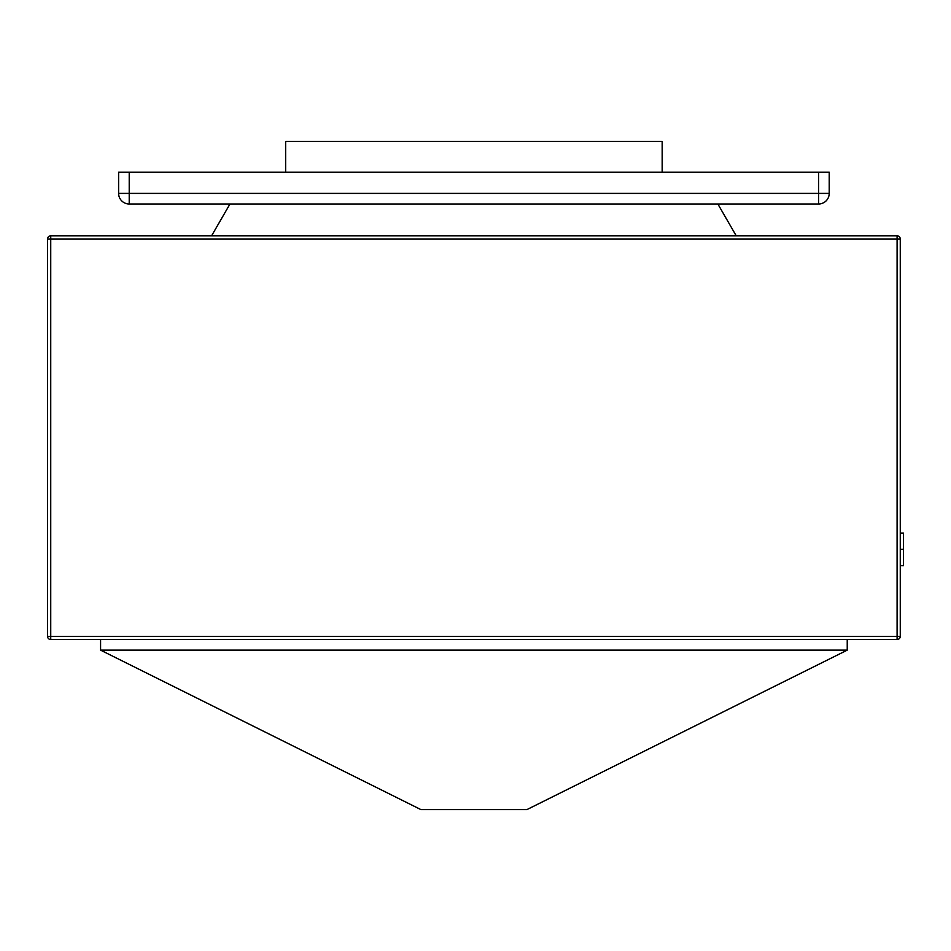 <?xml version="1.0" encoding="UTF-8"?>
<svg xmlns="http://www.w3.org/2000/svg" width="951" height="951" viewBox="0 0 951 951"><rect width="100%" height="100%" fill="white"/><g stroke="black" fill="none" stroke-linecap="round" stroke-linejoin="round"><path stroke-width="1.43" d="M526.937 809.586L420.877 809.586L100.58 650.139L847.234 650.139L526.937 809.586M847.234 639.536L847.234 650.139M100.58 639.536L100.58 650.139M900.264 238.986L900.264 636.362A3.186 3.186 0 0 1 897.09 639.536L50.736 639.536A3.186 3.186 0 0 1 47.55 636.362L47.55 238.986A3.186 3.186 0 0 1 50.736 235.8L897.09 235.8A3.186 3.186 0 0 1 900.264 238.986L50.736 238.986L50.736 636.362L897.09 636.362L897.09 235.8M736.217 235.8L717.85 203.989M211.597 235.8L229.976 203.989M900.264 565.702L903.45 565.702L903.45 533.071L900.264 533.071M903.45 549.333L900.264 549.333M285.657 172.167L285.657 141.414L662.169 141.414L662.169 172.167M818.597 172.167L829.213 172.167L829.213 193.386A10.604 10.604 0 0 1 818.597 203.989L129.217 203.989A10.604 10.604 0 0 1 118.613 193.386L118.613 172.167L129.217 172.167L129.217 193.386L818.597 193.386L818.597 172.167L129.217 172.167M47.55 238.986L50.736 238.986L50.736 235.8M50.736 639.536L50.736 636.362L47.55 636.362M900.264 636.362L897.09 636.362L897.09 639.536M129.217 203.989L129.217 193.386L118.613 193.386M829.213 193.386L818.597 193.386L818.597 203.989"/></g></svg>
